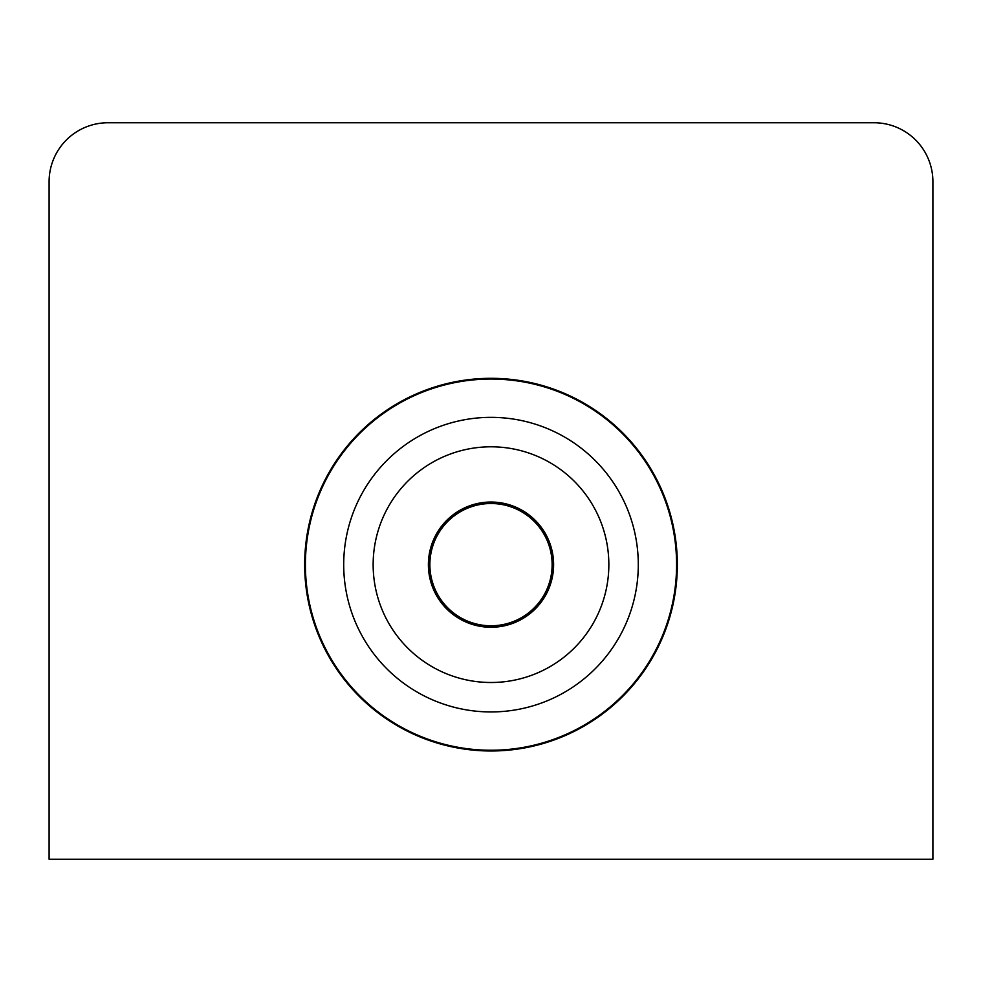 <?xml version="1.0" encoding="UTF-8"?>
<svg xmlns="http://www.w3.org/2000/svg" width="982" height="982" viewBox="0 0 982 982"><rect width="100%" height="100%" fill="white"/><g stroke="black" fill="none" stroke-linecap="round" stroke-linejoin="round"><path stroke-width="1.47" d="M491 750.984A186.335 186.335 0 0 1 304.666 564.65A186.335 186.335 0 0 1 491 378.315A186.335 186.335 0 0 1 677.334 564.65A186.335 186.335 0 0 1 491 750.984M491 625.779A61.13 61.13 0 0 1 429.87 564.65A61.13 61.13 0 0 1 491 503.521A61.13 61.13 0 0 1 552.13 564.65A61.13 61.13 0 0 1 491 625.779M932.9 859.25L932.9 181.67A58.92 58.92 0 0 0 873.98 122.75L108.02 122.75A58.92 58.92 0 0 0 49.1 181.67L49.1 859.25L932.9 859.25M932.9 181.67L932.9 476.27M108.02 122.75L873.98 122.75M49.1 476.27L49.1 181.67M320.881 490.46A185.598 185.598 0 0 0 416.81 734.769A185.598 185.598 0 0 0 661.119 638.84A185.598 185.598 0 0 0 565.19 394.531A185.598 185.598 0 0 0 320.881 490.46M548.386 589.679A62.602 62.602 0 0 0 516.029 507.264A62.602 62.602 0 0 0 433.614 539.621A62.602 62.602 0 0 0 465.971 622.036A62.602 62.602 0 0 0 548.386 589.679M599.02 611.761A117.84 117.84 0 0 0 538.111 456.63A117.84 117.84 0 0 0 382.98 517.539A117.84 117.84 0 0 0 443.889 672.67A117.84 117.84 0 0 0 599.02 611.761M355.987 505.767A147.3 147.3 0 0 0 432.117 699.663A147.3 147.3 0 0 0 626.013 623.533A147.3 147.3 0 0 0 549.883 429.637A147.3 147.3 0 0 0 355.987 505.767"/></g></svg>
